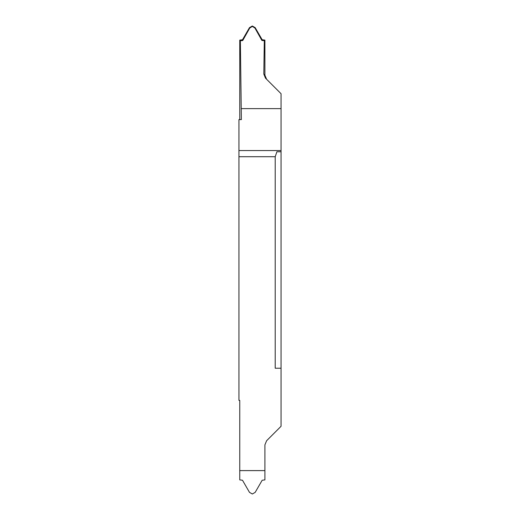 <?xml version="1.0" encoding="UTF-8"?>
<svg xmlns="http://www.w3.org/2000/svg" width="520" height="520" viewBox="0 0 520 520"><rect width="100%" height="100%" fill="white"/><g stroke="black" fill="none" stroke-linecap="round" stroke-linejoin="round"><path stroke-width="0.78" d="M281.06 324.642L281.06 283.108L281.06 324.642M264.297 40.703L264.908 40.111L262.171 39.741L261.82 40.332L264.297 40.703L263.809 74.041L265.467 78.124L281.06 93.717L281.06 151.775L276.9 151.775L275.21 156.715L238.94 156.715L238.94 400.4L239.759 400.4L239.759 479.888L242.495 480.259L249.477 492.349L252.33 494L255.19 492.349L262.171 480.259L264.908 479.888L264.908 444.86L266.624 440.719L281.06 426.283L281.06 151.775M281.06 236.893L281.06 195.358L281.06 236.893M239.759 470.6L264.908 470.6L239.759 470.613M262.171 39.741L255.19 27.651L252.33 26L249.477 27.651L242.495 39.741L239.759 40.111L239.759 119.6M265.467 78.124L266.624 79.281L264.908 75.14L264.908 40.111M238.94 156.715L238.94 119.6L241.364 119.6L240.37 40.703L239.759 40.111M242.008 40.034L242.365 40.632L240.37 40.703M242.365 40.632L242.847 40.332L242.495 39.741M249.477 27.651L249.717 28.073L242.847 40.332M249.717 28.073L252.33 26.41L254.943 28.073L255.19 27.651M252.33 26L252.33 26.41M261.82 40.332L254.943 28.073M241.364 108.628L281.06 108.628M281.06 368.225L275.21 368.225L275.21 156.715M262.301 40.632L262.659 40.034M264.908 75.14L263.809 74.041M238.94 150.553L281.06 150.553"/></g></svg>
